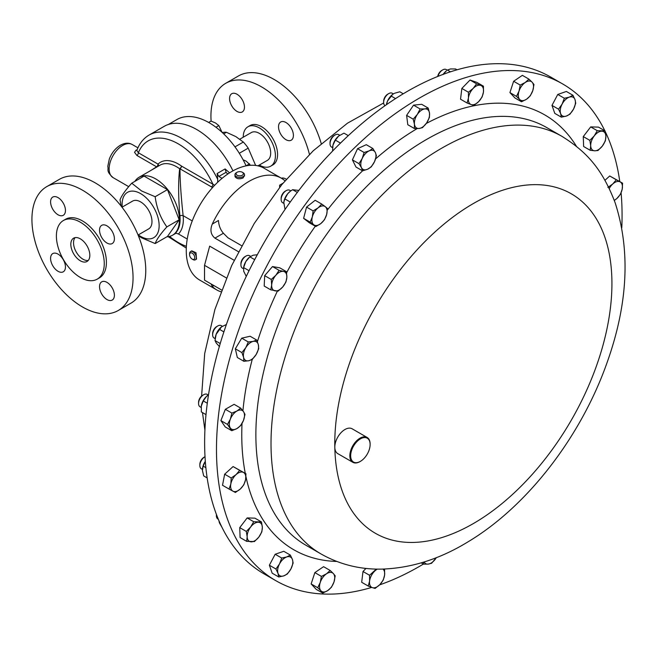 <?xml version="1.0" encoding="UTF-8"?>
<svg xmlns="http://www.w3.org/2000/svg" width="658" height="658" viewBox="0 0 658 658"><rect width="100%" height="100%" fill="white"/><g stroke="black" fill="none" stroke-linecap="round" stroke-linejoin="round"><path stroke-width="0.99" d="M293.402 135.392A10.52 6.07 -120 0 0 288.804 124.806A10.52 6.07 -120 0 0 280.703 121.993A10.52 6.07 -120 0 0 278.523 126.805A10.52 6.07 -120 0 0 283.121 137.39A10.52 6.07 -120 0 0 291.223 140.203A10.52 6.07 -120 0 0 293.402 135.392M244.455 107.131A10.52 6.07 -120 0 0 239.866 96.545A10.52 6.07 -120 0 0 231.756 93.732A10.52 6.07 -120 0 0 229.584 98.544A10.52 6.07 -120 0 0 234.174 109.129A10.52 6.07 -120 0 0 242.276 111.942A10.52 6.07 -120 0 0 244.455 107.131M286.279 179.215A10.52 6.07 -120 0 0 281.377 178.211M58.019 271.285A10.52 6.07 60 0 1 51.151 262.016A10.52 6.07 60 0 1 52.763 253.593A10.52 6.07 60 0 1 58.019 254.111A10.52 6.07 60 0 1 64.887 263.381A10.52 6.07 60 0 1 63.275 271.803A10.52 6.07 60 0 1 58.019 271.285M58.019 214.771A10.52 6.07 60 0 1 51.151 205.502A10.52 6.07 60 0 1 52.763 197.079A10.52 6.07 60 0 1 58.019 197.597A10.52 6.07 60 0 1 64.887 206.859A10.52 6.07 60 0 1 63.275 215.289A10.52 6.07 60 0 1 58.019 214.771M106.966 243.024A10.52 6.07 60 0 1 100.098 233.763A10.52 6.07 60 0 1 101.71 225.332A10.52 6.07 60 0 1 106.966 225.859A10.52 6.07 60 0 1 113.834 235.12A10.52 6.07 60 0 1 112.222 243.55A10.52 6.07 60 0 1 106.966 243.024M106.966 299.546A10.52 6.07 60 0 1 100.098 290.277A10.52 6.07 60 0 1 101.71 281.854A10.52 6.07 60 0 1 106.966 282.372A10.52 6.07 60 0 1 113.834 291.642A10.52 6.07 60 0 1 112.222 300.064A10.52 6.07 60 0 1 106.966 299.546M88.262 260.445A13.44 7.756 60 0 1 83.031 259.236A13.44 7.756 60 0 1 74.667 248.634A13.44 7.756 60 0 1 75.094 237.637M80.325 238.846A13.44 7.756 -120 0 0 73.606 238.18A13.44 7.756 -120 0 0 71.549 248.946A13.44 7.756 -120 0 0 80.325 260.79A13.44 7.756 -120 0 0 87.045 261.456A13.44 7.756 -120 0 0 89.11 250.69A13.44 7.756 -120 0 0 80.325 238.846M423.357 564.095A286.789 165.577 -60 0 1 379.608 584.872M371.737 587.413A286.789 165.577 -60 0 1 275.883 580.701A286.789 165.577 -60 0 1 231.007 353.996A286.789 165.577 -60 0 1 414.45 101.019A286.789 165.577 -60 0 1 562.672 83.961A286.789 165.577 -60 0 1 604.875 130.819M360.197 461.48A14.336 8.283 -60 0 1 359.992 461.603A14.336 8.283 -60 0 1 352.82 462.311A14.336 8.283 -60 0 1 350.574 450.977A14.336 8.283 -60 0 1 359.745 438.327A14.336 8.283 -60 0 1 367.156 437.471A14.336 8.283 -60 0 1 370.125 444.035A14.336 8.283 -60 0 1 370.125 444.273M352.82 462.311L337.784 453.633A14.336 8.283 -60 0 1 334.815 447.341A14.336 8.283 -60 0 1 344.71 429.649A14.336 8.283 -60 0 1 352.129 428.794L367.156 437.471M360.165 439.026A13.769 7.945 120 0 0 350.665 455.879A13.769 7.945 120 0 0 360.395 461.365A13.769 7.945 120 0 0 360.625 461.225A13.769 7.945 120 0 0 370.125 444.504A13.769 7.945 120 0 0 360.165 439.026M190.565 251.529L191.766 250.838L196.01 252.73L196.545 259.112L195.344 259.803A4.779 2.764 -120 0 0 194.784 253.437A4.779 2.764 -120 0 0 190.565 251.529A4.779 2.764 -120 0 0 189.578 253.717L189.578 254.638A3.652 2.106 -120 0 0 190.762 257.829A3.652 2.106 -120 0 0 192.161 259.112A3.652 2.106 -120 0 0 194.636 258.397A3.652 2.106 -120 0 0 193.559 254.424A3.652 2.106 -120 0 0 190.927 252.795A3.652 2.106 -120 0 0 189.578 254.638M192.161 259.112L192.958 259.573A4.779 2.764 -120 0 0 195.344 259.803M122.01 207.212L132.595 201.101A16.063 9.27 60 0 1 138.114 200.772A16.063 9.27 60 0 1 150.567 214.418A16.063 9.27 60 0 1 148.659 228.918L138.073 235.029M97.252 279.124L99.416 277.882A33.838 19.534 -120 0 0 104.597 250.764A33.838 19.534 -120 0 0 82.489 220.94A33.838 19.534 -120 0 0 65.57 219.262L63.407 220.512A33.838 19.534 -120 0 0 58.217 247.63A33.838 19.534 -120 0 0 80.325 277.454A33.838 19.534 -120 0 0 97.252 279.124A33.838 19.534 -120 0 0 102.434 252.006A33.838 19.534 -120 0 0 80.325 222.19A33.838 19.534 -120 0 0 63.407 220.512M118.243 310.494L130.95 303.157A71.508 41.281 -120 0 0 141.914 245.862A71.508 41.281 -120 0 0 95.196 182.85A71.508 41.281 -120 0 0 59.45 179.305L46.734 186.642A71.508 41.281 -120 0 0 35.779 243.945A71.508 41.281 -120 0 0 82.489 306.957A71.508 41.281 -120 0 0 118.243 310.494A71.508 41.281 -120 0 0 129.207 253.198A71.508 41.281 -120 0 0 82.489 190.187A71.508 41.281 -120 0 0 46.734 186.642M239.825 139.192L251.298 132.571A16.063 9.27 60 0 1 259.326 133.36A16.063 9.27 60 0 1 269.821 147.515A16.063 9.27 60 0 1 267.354 160.387L257.911 165.841M211.111 121.105A71.508 41.281 60 0 1 210.93 116.038A71.508 41.281 60 0 1 225.735 83.303A71.508 41.281 60 0 1 309.441 154.375M243.238 137.218A22.75 13.135 60 0 1 243.238 137.185A22.75 13.135 60 0 1 247.951 126.772A22.75 13.135 60 0 1 265.487 132.867A22.75 13.135 60 0 1 275.414 155.765A22.75 13.135 60 0 1 270.701 166.178A22.75 13.135 60 0 1 259.301 165.035M247.951 126.772L250.114 125.522A22.75 13.135 60 0 1 267.65 131.616A22.75 13.135 60 0 1 277.577 154.515A22.75 13.135 60 0 1 272.864 164.928L270.701 166.178M255.658 165.446L248.214 148.132A31.066 17.939 -120 0 0 243.328 142.054L235.852 136.609L226.426 132.299L223.695 133.87M168.399 124.461L176.903 119.55A64.525 37.259 60 0 1 209.17 122.75A64.525 37.259 60 0 1 246.125 165.865M122.248 207.073A26.197 15.126 60 0 1 140.623 193.617A26.197 15.126 60 0 1 159.146 225.702A26.197 15.126 60 0 1 140.623 236.395A26.197 15.126 60 0 1 138.312 234.89M138.369 235.753L141.643 237.834L155.156 243.55C156.67 239.389 160.577 233.837 166.869 226.895C160.593 218.234 156.694 208.175 155.156 196.717L141.643 191.001L131.74 183.195L144.061 176.089L167.477 189.611L179.182 219.788L167.477 236.444L155.156 243.55M151.134 170.307L156.588 166.819L136.913 155.461L134.536 152.327L136.009 150.197L137.111 149.802M134.865 181.394A33.459 19.321 60 0 1 139.035 177.29A33.459 19.321 60 0 1 155.765 178.943A33.459 19.321 60 0 1 177.627 208.43A33.459 19.321 60 0 1 172.495 235.243A33.459 19.321 60 0 1 166.852 236.798M212.583 187.538L179.979 168.81C180.029 181.23 181.082 196.849 183.138 215.668A2.295 1.143 -6 0 0 179.905 215.914C178.302 196.948 178.219 181.23 179.659 168.752A33.459 19.321 -120 0 0 176.722 166.844A33.459 19.321 -120 0 0 159.993 165.191L139.035 177.29M217.658 182.291L217.716 179.395A65.002 37.531 60 0 0 181.592 138.279A65.002 37.531 60 0 0 149.086 135.063C143.378 138.46 139.29 143.617 136.831 150.542L138.361 152.763A60.421 34.882 60 0 1 178.343 143.896A60.421 34.882 60 0 1 212.929 184.232L214.623 185.326M232.957 170.85A65.002 37.531 -120 0 0 196.734 129.536A65.002 37.531 -120 0 0 164.229 126.32L149.086 135.063M205.016 456.685A7.172 4.137 120 0 0 204.926 456.742A7.172 4.137 120 0 0 203.536 457.771A7.172 4.137 120 0 0 199.851 465.519A7.172 4.137 120 0 0 201.34 468.8L202.409 469.417M204.926 456.742L203.914 457.318A5.749 3.315 120 0 0 202.804 458.141A5.749 3.315 120 0 0 199.851 464.359L199.851 465.519M222.355 326.261L221.285 325.636A7.172 4.137 120 0 0 219.163 325.397A7.172 4.137 120 0 0 217.699 325.998A7.172 4.137 120 0 0 212.633 334.774A7.172 4.137 120 0 0 214.113 338.056L215.15 338.656M217.699 325.998L216.696 326.574A5.749 3.315 120 0 0 212.633 333.614L212.633 334.774M290.063 190.458A7.172 4.137 120 0 0 289.791 190.277A7.172 4.137 120 0 0 286.205 190.631A7.172 4.137 120 0 0 281.139 199.415A7.172 4.137 120 0 0 282.348 202.516A7.172 4.137 120 0 0 282.619 202.697L283.697 203.314M286.205 190.631L285.202 191.215A5.749 3.315 120 0 0 281.139 198.247L281.139 199.415M339.75 135.244L338.681 134.627A7.172 4.137 120 0 0 335.095 134.98A7.172 4.137 120 0 0 330.028 143.765A7.172 4.137 120 0 0 330.472 145.895A7.172 4.137 120 0 0 331.517 147.047L332.57 147.655M335.095 134.98L334.091 135.564A5.749 3.315 120 0 0 330.028 142.597L330.028 143.765M447.284 70.159L446.256 69.567A7.172 4.137 120 0 0 442.67 69.921A7.172 4.137 120 0 0 437.948 76.377M442.67 69.921L441.658 70.505A5.749 3.315 120 0 0 437.693 76.476M393.352 93.888L392.283 93.272A7.172 4.137 120 0 0 388.697 93.625A7.172 4.137 120 0 0 383.63 102.409A7.172 4.137 120 0 0 383.68 103.174A7.172 4.137 120 0 0 385.07 105.667M388.697 93.625L387.694 94.209A5.749 3.315 120 0 0 383.63 101.242L383.63 102.409M216.49 514.614A7.172 4.137 120 0 0 216.408 515.749A7.172 4.137 120 0 0 217.888 519.03L218.349 519.294M216.408 514.391A5.749 3.315 120 0 0 216.408 514.581L216.408 515.749M250.608 256.316L249.571 255.715A7.172 4.137 120 0 0 248.765 255.419A7.172 4.137 120 0 0 245.985 256.069A7.172 4.137 120 0 0 240.918 264.853A7.172 4.137 120 0 0 242.407 268.135L243.444 268.735M245.985 256.069L244.982 256.653A5.749 3.315 120 0 0 240.918 263.685L240.918 264.853M208.273 394.997L207.212 394.389A7.172 4.137 120 0 0 203.667 394.718A7.172 4.137 120 0 0 203.635 394.742A7.172 4.137 120 0 0 198.56 403.519A7.172 4.137 120 0 0 200.048 406.8L201.118 407.417M202.656 395.302A5.749 3.315 120 0 0 202.623 395.318A5.749 3.315 120 0 0 198.56 402.359L198.56 403.519M562.672 83.961L550.828 77.126A286.789 165.577 120 0 0 459.917 69A286.789 165.577 120 0 0 231.805 309.803A286.789 165.577 120 0 0 264.039 573.866L275.883 580.701M226.303 277.898L204.531 265.33L209.672 246.141L234.149 260.272M284.947 180.802A64.525 37.259 120 0 0 281.311 178.17A64.525 37.259 120 0 0 249.053 181.361A64.525 37.259 120 0 0 212.295 224.049C209.869 229.955 210.749 234.651 214.936 238.138L238.385 251.677M237.143 172.256A3.652 2.106 0 0 0 236.156 174.189A3.652 2.106 0 0 0 240.499 175.809A3.652 2.106 0 0 0 243.296 173.301A3.652 2.106 0 0 0 242.309 172.256A3.652 2.106 0 0 0 237.143 172.256L236.345 172.717A4.779 2.764 0 0 0 234.947 174.666L235.054 176.665C236.814 178.976 239.496 179.395 243.106 177.931L244.398 175.497M281.311 178.17L264.146 168.259A64.525 37.259 120 0 0 231.879 171.45A64.525 37.259 120 0 0 189.726 228.318A64.525 37.259 120 0 0 199.621 280.02L216.786 289.939A64.525 37.259 120 0 0 220.882 291.765M211.111 283.96L212.295 286.493A64.525 37.259 120 0 0 216.786 289.939M234.947 174.666A4.779 2.764 0 0 0 235.054 175.25A4.779 2.764 0 0 0 240.236 177.413A4.779 2.764 0 0 0 244.505 174.666A4.779 2.764 0 0 0 244.398 174.082A4.779 2.764 0 0 0 243.106 172.717L242.309 172.256M201.216 406.414A10.742 6.202 -60 0 1 201.225 406.315A10.742 6.202 -60 0 1 201.307 405.838A10.742 6.202 -60 0 1 206.48 396.429A10.742 6.202 -60 0 1 207.385 395.655A10.742 6.202 -60 0 1 207.459 395.598M208.504 394.841L206.48 396.429L203.297 400.919L201.225 406.323M201.307 405.838L201.332 411.924L206.012 414.622M207.303 403.231L203.297 400.919M249.045 270.709L243.633 267.584L243.493 268.283L243.583 267.642A10.742 6.202 -60 0 1 245.755 261.645A10.742 6.202 -60 0 1 249.736 256.982L245.755 261.645L243.633 267.584L243.707 271.277L246.265 276.409M257.303 254.745L253.116 255.222L249.908 256.883L254.695 259.639M218.884 520.56L219.402 522.847L222.034 527.42M403.255 93.79L399.793 91.783L394.405 93.304L392.629 94.398L387.537 101.011L386.386 104.745A10.742 6.202 -60 0 1 387.537 101.011A10.742 6.202 -60 0 1 392.448 94.538A10.742 6.202 -60 0 1 392.546 94.464M395.548 98.593L391.049 95.994M443.155 74.362A10.742 6.202 -60 0 1 446.42 70.834L442.974 74.625M457.014 69.806L455.591 68.983L450.483 68.942L447.407 70.061L450.45 71.821M332.685 146.635A10.742 6.202 -60 0 1 332.693 146.553A10.742 6.202 -60 0 1 332.964 145.163A10.742 6.202 -60 0 1 338.648 136.058A10.742 6.202 -60 0 1 338.845 135.893A10.742 6.202 -60 0 1 338.977 135.795M348.296 135.647L343.953 133.138L338.648 136.058L335.366 140.138L332.964 145.163L332.578 151.085M340.49 143.099L335.366 140.138M285.004 209.491L283.795 202.269A10.742 6.202 -60 0 1 283.804 202.203A10.742 6.202 -60 0 1 287.719 193.723A10.742 6.202 -60 0 1 289.956 191.544A10.742 6.202 -60 0 1 290.079 191.453M298.831 190.433L292.604 189.701L290.227 191.338L287.719 193.723L284.856 198.922L283.804 202.203M297.326 192.424L292.604 189.701M290.252 202.039L284.856 198.922M215.273 337.735A10.742 6.202 -60 0 1 215.298 337.57A10.742 6.202 -60 0 1 216.153 334.313A10.742 6.202 -60 0 1 221.45 326.903A10.742 6.202 -60 0 1 221.507 326.861L221.45 326.903M226.393 324.501L221.524 326.853L216.153 334.313L215.018 340.556L216.243 343.032L219.501 346.676M223.893 331.887L219.311 329.239M220.224 343.558L215.018 340.556M202.508 468.414A10.742 6.202 -60 0 1 202.524 468.315A10.742 6.202 -60 0 1 205.321 461.316M205.321 461.324L203.166 466.111L202.417 470.429L203.692 475.915L207.163 477.922M205.872 467.674L203.166 466.111M212.295 224.049L218.464 220.496C218.777 225.513 220.422 229.765 223.407 233.245L227.964 237.801L241.519 245.631M279.642 187.316L279.642 185.169L279.872 187.028M204.531 265.33L204.531 280.16L221.54 289.981M166.869 226.895L179.182 219.788M155.156 196.717L167.477 189.611M131.74 183.195C125.472 190.113 121.566 195.665 120.036 199.859L121.154 206.11M217.716 179.395L217.156 173.515L225.102 168.925L229.576 172.848M136.913 155.461A2.295 1.324 120 0 0 138.361 152.763L158.035 164.122A2.295 1.851 -134.4 0 1 158.389 166.12M156.875 166.984A2.295 1.069 58.7 0 1 156.588 166.819A2.295 1.324 -60 0 0 158.035 164.122A35.754 20.645 60 0 1 181.485 166.071L212.929 184.232A2.295 1.324 120 0 1 211.424 186.962M136.009 150.197A2.295 1.67 -111.5 0 0 136.897 150.378M192.243 220.924L183.138 215.668A35.754 20.645 60 0 1 178.45 233.968L187.234 239.043M178.45 233.968L175.505 233.064A33.459 19.321 -120 0 0 179.905 215.914M227.948 173.918L225.891 172.404L218.843 176.476L222.083 178.343M218.843 176.476L217.156 173.515M226.286 172.857L225.102 168.925M179.979 168.81A2.295 1.727 22 0 1 179.659 168.752A2.295 1.151 125.8 0 0 181.485 166.071A2.295 1.324 120 0 1 179.979 168.81M234.972 146.874L243.328 142.054M248.214 148.132L239.306 153.273M226.426 132.299A31.066 17.939 -120 0 0 222.281 132.538M225.735 83.303L238.443 75.966A71.508 41.281 60 0 1 321.211 143.543M208.644 122.446L211.021 121.072L215.52 122.98L218.826 125.579L222.05 132.332M215.947 127.241L218.826 125.579M243.082 159.762L246.256 161.218L250.517 165.29M246.1 165.816L249.555 163.817M275.11 290.877A10.742 6.202 -60 0 1 271.68 285.037A10.742 6.202 -60 0 1 275.834 275.291L271.244 279.444L271.68 285.037L270.759 289.841L278.104 291.14L282.701 286.987A10.742 6.202 -60 0 1 275.11 290.877M286.855 277.24A10.742 6.202 -60 0 1 282.701 286.987L285.934 282.043L286.855 277.24L286.419 271.655L283.425 271.392A10.742 6.202 -60 0 1 286.855 277.24M283.425 271.392A10.742 6.202 120 0 0 275.834 275.291L279.074 270.348L283.425 271.392M258.816 537.109A10.742 6.202 -60 0 1 251.224 541.838A10.742 6.202 -60 0 1 247.161 536.772L246.66 541.337L254.424 541.559L258.816 537.109L261.843 531.87L262.345 527.297A10.742 6.202 -60 0 1 258.816 537.109M258.281 522.23A10.742 6.202 -60 0 1 262.345 527.297L261.489 521.95L253.725 521.72L250.69 526.959A10.742 6.202 -60 0 1 258.281 522.23M250.69 526.959A10.742 6.202 120 0 0 247.161 536.772L246.306 531.417L250.69 526.959M436.312 557.655A10.742 6.202 -60 0 1 435.719 558.584A10.742 6.202 -60 0 1 428.194 564.112L431.574 563.297L436.32 557.655M424.155 561.965A10.742 6.202 120 0 0 428.194 564.112L423.448 564.153L423.653 562.121M468.438 98.009A10.742 6.202 -60 0 1 473.176 88.419A10.742 6.202 -60 0 1 480.685 85.392L476.581 83.821L473.176 88.419L468.414 92.227L468.438 98.009L467.098 103.002L471.202 104.581A10.742 6.202 -60 0 1 468.438 98.009M478.72 101.554A10.742 6.202 -60 0 1 471.202 104.581L473.957 105.37L478.72 101.554L482.125 96.956L483.457 91.964A10.742 6.202 -60 0 1 478.72 101.554M483.457 91.964A10.742 6.202 120 0 0 480.685 85.392L483.441 86.182L483.457 91.964M361.439 167.634A10.742 6.202 -60 0 1 362.221 158.463A10.742 6.202 -60 0 1 369.154 150.871L364.113 152.483L362.221 158.463L358.972 163.653L361.439 167.634L362.558 170.833L367.6 169.229A10.742 6.202 -60 0 1 361.439 167.634M374.534 161.638A10.742 6.202 -60 0 1 367.6 169.229L371.285 166.836L374.534 161.638L376.425 155.658L375.315 152.459A10.742 6.202 -60 0 1 374.534 161.638M375.315 152.459A10.742 6.202 120 0 0 369.154 150.871L372.839 148.478L375.315 152.459M334.017 581.911A10.742 6.202 -60 0 1 327.799 590.539A10.742 6.202 -60 0 1 320.907 590.81L322.749 593.113L327.799 590.539L331.492 587.183L334.017 581.911L335.193 575.857L333.351 573.554A10.742 6.202 -60 0 1 334.017 581.911M326.467 573.825A10.742 6.202 -60 0 1 333.351 573.554L330.16 570.47L326.467 573.825L321.417 576.4L320.249 582.453A10.742 6.202 -60 0 1 326.467 573.825M320.249 582.453A10.742 6.202 120 0 0 320.907 590.81L317.715 587.726L320.249 582.453M562.121 104.104A10.742 6.202 -60 0 1 569.318 97.145A10.742 6.202 -60 0 1 575.026 99.646L572.945 95.262L569.318 97.145L564.342 98.239L562.121 104.104L558.543 109.187L560.624 113.571A10.742 6.202 -60 0 1 562.121 104.104M566.332 116.071A10.742 6.202 -60 0 1 560.624 113.571L561.348 117.165L566.332 116.071L569.951 114.196L573.529 109.113A10.742 6.202 -60 0 1 566.332 116.071M573.529 109.113A10.742 6.202 120 0 0 575.026 99.646L575.75 103.24L573.529 109.113M248.782 360.732A10.742 6.202 -60 0 1 243.583 357.335A10.742 6.202 -60 0 1 245.779 347.671L241.897 352.589L243.583 357.335L243.904 361.3L248.782 360.732L252.302 359.375L256.176 354.456A10.742 6.202 -60 0 1 248.782 360.732M258.372 344.784A10.742 6.202 -60 0 1 256.176 354.456L258.701 348.748L258.372 344.784L256.694 340.038L253.174 341.395A10.742 6.202 -60 0 1 258.372 344.784M253.174 341.395A10.742 6.202 120 0 0 245.779 347.671L248.296 341.963L253.174 341.395M240.285 489.034A10.742 6.202 -60 0 1 232.916 491.164A10.742 6.202 -60 0 1 230.835 483.926L229.091 489.067L235.391 492.472L240.285 489.034L243.83 484.823L245.574 479.682A10.742 6.202 -60 0 1 240.285 489.034M243.485 472.452A10.742 6.202 -60 0 1 245.574 479.682L245.96 473.76L239.66 470.355L236.115 474.574A10.742 6.202 -60 0 1 243.485 472.452M236.115 474.574A10.742 6.202 120 0 0 230.835 483.926L231.221 478.004L236.115 474.574M609.234 188.533A10.742 6.202 -60 0 1 612.754 183.993A10.742 6.202 -60 0 1 620.124 181.871A10.742 6.202 -60 0 1 622.213 189.101L622.6 183.179L616.291 179.774L612.754 183.993L607.86 187.423M614.317 200.484L616.924 198.453A10.742 6.202 -60 0 1 614.251 200.312M616.924 198.453A10.742 6.202 120 0 0 622.213 189.101L620.469 194.233L616.924 198.453M313.71 224.732A10.742 6.202 -60 0 1 312.328 216.901A10.742 6.202 -60 0 1 318.102 207.87L313.109 210.889L312.328 216.901L310.181 222.133L315.873 226.549L320.865 223.531A10.742 6.202 -60 0 1 313.71 224.732M326.648 214.5A10.742 6.202 -60 0 1 320.865 223.531L324.501 219.723L326.648 214.5L327.437 208.487L325.266 206.67A10.742 6.202 -60 0 1 326.648 214.5M325.266 206.67A10.742 6.202 120 0 0 318.102 207.87L321.737 204.062L325.266 206.67M290.926 568.923A10.742 6.202 -60 0 1 283.721 575.882A10.742 6.202 -60 0 1 278.021 573.381L278.745 576.984L283.721 575.882L287.349 574.006L290.926 568.923L293.139 563.051L292.415 559.456A10.742 6.202 -60 0 1 290.926 568.923M286.715 556.956A10.742 6.202 -60 0 1 292.415 559.456L290.334 555.081L286.715 556.956L281.731 558.05L279.51 563.922A10.742 6.202 -60 0 1 286.715 556.956M279.51 563.922A10.742 6.202 120 0 0 278.021 573.381L275.941 569.005L279.51 563.922M519.022 91.117A10.742 6.202 -60 0 1 525.249 82.489A10.742 6.202 -60 0 1 532.133 82.217L528.942 79.133L525.249 82.489L520.198 85.063L519.022 91.117L516.497 96.389L519.688 99.473A10.742 6.202 -60 0 1 519.022 91.117M526.581 99.202A10.742 6.202 -60 0 1 519.688 99.473L521.531 101.776L526.581 99.202L530.266 95.846L532.799 90.574A10.742 6.202 -60 0 1 526.581 99.202M532.799 90.574A10.742 6.202 120 0 0 532.133 82.217L533.975 84.52L532.799 90.574M382.972 569.088A10.742 6.202 -60 0 1 384.609 575.018A10.742 6.202 -60 0 1 379.872 584.608A10.742 6.202 -60 0 1 372.354 587.635L375.101 588.425L379.872 584.608L383.277 580.011L384.609 575.018L384.585 569.236L383.828 569.063M376.318 569.088L369.566 575.289L369.582 581.063A10.742 6.202 -60 0 1 374.328 571.473A10.742 6.202 -60 0 1 377.379 569.112M369.582 581.063A10.742 6.202 120 0 0 372.354 587.635L368.25 586.064L369.582 581.063M414.45 124.222A10.742 6.202 -60 0 1 417.328 114.443A10.742 6.202 -60 0 1 424.854 108.915L420.117 108.948L417.328 114.443L413.183 119.156L414.45 124.222L414.359 128.507L419.105 128.475A10.742 6.202 -60 0 1 414.45 124.222M426.631 122.947A10.742 6.202 -60 0 1 419.105 128.475L422.485 127.66L426.631 122.947L429.419 117.453L429.51 113.168A10.742 6.202 -60 0 1 426.631 122.947M429.51 113.168A10.742 6.202 120 0 0 424.854 108.915L428.235 108.093L429.51 113.168M594.232 135.926A10.742 6.202 -60 0 1 601.823 131.189A10.742 6.202 -60 0 1 605.886 136.264L605.031 130.909L597.258 130.687L594.232 135.926L589.848 140.376L590.703 145.731A10.742 6.202 -60 0 1 594.232 135.926M594.758 150.805A10.742 6.202 -60 0 1 590.703 145.731L590.193 150.295L594.758 150.805L597.966 150.526L602.35 146.068A10.742 6.202 -60 0 1 594.758 150.805M602.35 146.068A10.742 6.202 120 0 0 605.886 136.264L605.376 140.828L602.35 146.068M236.855 428.613A10.742 6.202 -60 0 1 230.3 427.955A10.742 6.202 -60 0 1 230.358 419.146L227.454 424.402L231.789 430.719L236.855 428.613L240.557 425.726L243.46 420.47A10.742 6.202 -60 0 1 236.855 428.613M243.518 411.661A10.742 6.202 -60 0 1 243.46 420.47L245.006 414.425L243.518 411.661L240.672 408.116L236.97 411.003A10.742 6.202 -60 0 1 243.518 411.661M236.97 411.003A10.742 6.202 120 0 0 230.358 419.146L231.904 413.101L236.97 411.003M270.759 289.841L264.195 286.049L264.672 275.653L272.502 266.556L279.847 267.864L286.419 271.655M272.502 266.556L279.074 270.348M264.672 275.653L271.244 279.444M246.66 541.337L240.088 537.545L239.742 527.626L247.153 517.928L254.926 518.159L261.489 521.95M247.153 517.928L253.725 521.72M239.742 527.626L246.306 531.417M421.21 562.853L423.448 564.153M483.441 86.182L476.869 82.39L470.018 80.029L461.842 88.435L460.534 99.21L467.098 103.002M470.018 80.029L476.581 83.821M461.842 88.435L468.414 92.227M372.839 148.478L366.276 144.686L357.549 148.692L352.4 159.861L355.986 167.042L362.558 170.833A251.035 144.941 -60 0 0 327.355 210.05M357.549 148.692L364.113 152.483M352.4 159.861L358.972 163.653M322.749 593.113L316.177 589.321L311.144 583.934L314.853 572.608L323.588 566.678L330.16 570.47M314.853 572.608L321.417 576.4M311.144 583.934L317.715 587.726M561.348 117.165L554.784 113.373L551.98 105.395L558.543 109.187M551.98 105.395L557.77 94.448L566.374 91.47L572.945 95.262M557.77 94.448L564.342 98.239M243.904 361.3L237.332 357.508L235.334 348.798L241.725 338.171L250.122 336.246L256.694 340.038M241.725 338.171L248.296 341.963M235.334 348.798L241.897 352.589M229.091 489.067L222.519 485.275L224.649 474.212L233.088 466.563L245.96 473.76M233.088 466.563L239.66 470.355M224.649 474.212L231.221 478.004M604.941 180.325L609.727 175.982L622.6 183.179M609.727 175.982L616.291 179.774M321.737 204.062L315.174 200.271L306.546 207.097L303.609 218.341L309.309 222.758L315.873 226.549M306.546 207.097L313.109 210.889M303.609 218.341L310.181 222.133M278.745 576.984L272.173 573.192L269.369 565.214L275.167 554.258L283.771 551.289L290.334 555.081M275.167 554.258L281.731 558.05M269.369 565.214L275.941 569.005M521.531 101.776L514.959 97.984L509.925 92.597L516.497 96.389M509.925 92.597L513.627 81.271L522.37 75.341L528.942 79.133M513.627 81.271L520.198 85.063M368.25 586.064L361.678 582.272L362.994 571.498L365.988 568.413M362.994 571.498L369.566 575.289M428.235 108.093L421.671 104.301L413.545 105.157L406.611 115.364L407.796 124.716L414.359 128.507M413.545 105.157L420.117 108.948M406.611 115.364L413.183 119.156M590.193 150.295L583.63 146.504L583.276 136.584L589.848 140.376M583.276 136.584L590.695 126.895L598.459 127.117L605.031 130.909M590.695 126.895L597.258 130.687M231.789 430.719L225.217 426.927L220.891 420.61L225.332 409.309L234.108 404.325L240.672 408.116M225.332 409.309L231.904 413.101M220.891 420.61L227.454 424.402M605.138 131.361A286.789 165.577 -60 0 1 619.787 181.559M621.094 192.843A286.789 165.577 -60 0 1 621.794 227.643M422.28 141.98A241.058 139.175 -60 0 1 546.864 127.644L562.006 136.387A241.058 139.175 -60 0 0 437.422 150.723A241.058 139.175 -60 0 0 283.228 363.356A241.058 139.175 -60 0 0 320.948 553.913L305.805 545.169A241.058 139.175 -60 0 1 268.086 354.613A241.058 139.175 -60 0 1 422.28 141.98M375.595 158.882A251.035 144.941 -60 0 1 415.05 129.856A251.035 144.941 -60 0 1 417.18 128.581M426.244 123.49A251.035 144.941 -60 0 1 576.457 146.339M334.815 447.341A195.977 113.143 -60 0 1 470.059 205.485A195.977 113.143 -60 0 1 611.891 279.765A195.977 113.143 -60 0 1 476.655 521.613A195.977 113.143 -60 0 1 334.815 447.341M113.086 177.627C105.806 170.932 108.776 170.348 107.797 166.326L109.318 159.014C111.679 152.911 115.356 148.321 120.348 145.237C124.831 142.811 128.787 142.572 132.2 144.513A19.123 11.038 120 0 0 122.643 145.459A19.123 11.038 120 0 0 110.157 162.312A19.123 11.038 120 0 0 113.086 177.627L128.721 186.658M282.882 183.294L279.642 185.169M213.899 285.572L212.295 286.493M223.407 233.245L214.936 238.138M186.387 246.322A60.421 34.882 60 0 1 169.55 236.428M336.797 561.455A251.035 144.941 -60 0 1 245.936 476.598M245.278 473.365A251.035 144.941 -60 0 1 242.029 423.439M242.917 410.831A251.035 144.941 -60 0 1 252.236 359.416M257.393 341.699A251.035 144.941 -60 0 1 277.363 291.14M286.592 272.766A251.035 144.941 -60 0 1 315.305 226.22M320.948 553.913C339.528 564.416 359.671 569.483 381.385 569.121C410.921 568.241 439.832 559.127 468.101 541.789C527.955 505.936 581.384 435.884 607.252 362.097C627.971 303.757 630.594 250.624 615.123 202.713C602.045 168.251 586.048 151.455 562.006 136.387M172.495 235.243L176.229 233.088M289.791 190.277L290.836 190.878M202.623 395.318L203.635 394.742M244.505 176.048L244.505 174.666M383.655 102.977L347.473 123.186L313.208 150.789L281.788 184.643L254.268 223.424L231.674 265.585L214.911 309.474L204.704 353.461L201.603 396.067M202.475 412.582L204.918 430.184M132.2 144.513L137.933 147.82M168.209 236.683L186.296 248.091M370.125 444.504L370.125 444.035"/></g></svg>
